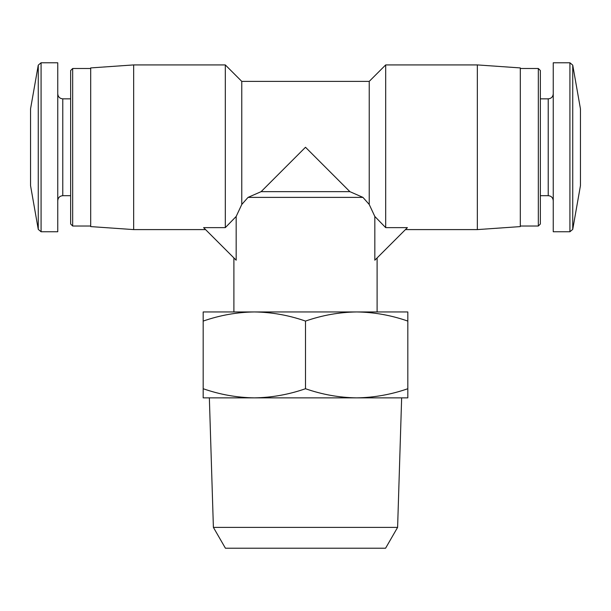 <?xml version="1.0" encoding="UTF-8"?>
<svg xmlns="http://www.w3.org/2000/svg" width="611" height="611" viewBox="0 0 611 611"><rect width="100%" height="100%" fill="white"/><g stroke="black" fill="none" stroke-linecap="round" stroke-linejoin="round"><path stroke-width="0.92" d="M261.111 191.655L349.889 191.655L305.5 147.259L261.111 191.655L248.058 197.384L241.773 204.471L236.174 216.462L225.306 227.636L203.608 227.636L236.174 260.202L236.174 216.462L241.773 204.471L248.058 197.384L261.103 191.655M385.694 227.636L407.392 227.636L374.826 260.202L374.826 216.462L369.227 204.471L374.826 216.462L385.694 227.636L385.694 64.919L477.344 64.919L477.344 229.599L405.429 229.599M362.942 197.384L369.227 204.471L362.942 197.384L349.897 191.655L362.942 197.384L248.058 197.384M377.102 257.926L377.102 311.946L356.656 311.946C339.273 312.206 322.218 315.253 305.5 321.08C288.797 315.245 271.742 312.198 254.344 311.946L233.898 311.946L233.898 257.926M356.656 311.946L407.82 311.946L407.82 321.08C391.116 315.245 374.062 312.198 356.656 311.946L254.344 311.946C236.953 312.206 219.899 315.253 203.18 321.08L203.18 311.946L254.344 311.946M203.18 397.868L203.18 388.726C219.884 394.561 236.938 397.608 254.344 397.868C271.727 397.601 288.782 394.553 305.5 388.726C322.203 394.561 339.258 397.608 356.656 397.868C374.047 397.601 391.101 394.553 407.82 388.726L407.82 397.868L203.18 397.868M203.18 321.08L203.18 388.726M305.5 321.08L305.5 388.726M407.82 321.08L407.82 388.726M397.608 527.377L213.392 527.377L225.428 548.227L385.572 548.227L397.608 527.377L401.648 397.868L356.656 397.868M254.344 397.868L209.352 397.868L213.392 527.377M133.656 64.919L133.656 229.599L90.695 226.597L90.695 67.92L133.656 64.919L225.306 64.919L225.306 227.636M225.306 64.919L241.773 81.385L241.773 204.471M241.773 81.385L369.227 81.385L369.227 204.471M38.264 65.14L38.264 229.385L30.55 185.652L30.55 108.865L38.264 65.14L41.082 62.773L57.755 62.773L57.755 231.752L41.082 231.752L41.082 62.773M70.647 98.845L62.773 98.845C59.725 98.547 58.053 96.874 57.762 93.834M72.671 226.024L72.671 68.501L70.647 70.525L70.647 224L72.671 226.024L90.695 226.024M72.671 68.501L90.695 68.501M477.344 64.919L520.305 67.92L520.305 226.597L477.344 229.599M520.305 68.501L538.329 68.501L538.329 226.024L520.305 226.024M538.329 68.501L540.353 70.525L540.353 224L538.329 226.024M540.353 98.845L548.227 98.845L548.227 195.68C551.244 195.948 552.917 197.62 553.245 200.691M553.245 93.834C552.947 96.874 551.275 98.547 548.227 98.845M569.918 62.773L553.245 62.773L553.245 231.752L569.918 231.752L572.736 229.385L572.736 65.14L569.918 62.773L569.918 231.752M572.736 65.14L580.45 108.865L580.45 185.652L572.736 229.385M62.773 98.845L62.773 195.68C59.725 195.978 58.053 197.643 57.762 200.691M369.227 81.385L385.694 64.919M38.264 229.385L41.082 231.752M62.773 195.68L70.647 195.68M133.656 229.599L205.571 229.599M540.353 195.68L548.227 195.68"/></g></svg>
